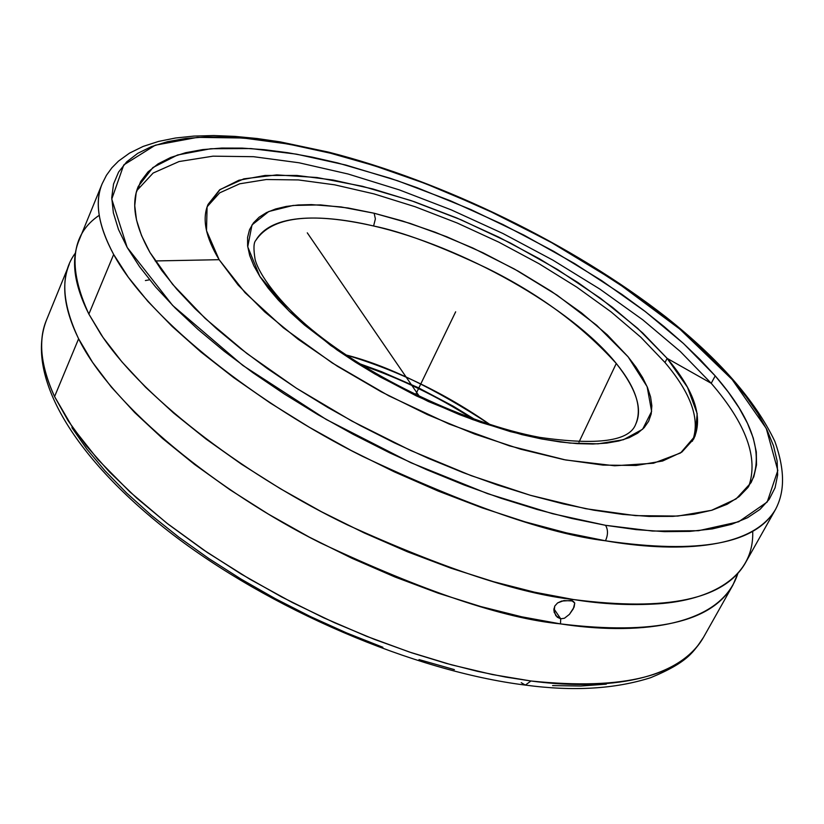 <?xml version="1.0" encoding="UTF-8"?>
<svg xmlns="http://www.w3.org/2000/svg" width="824" height="824" viewBox="0 0 824 824"><rect width="100%" height="100%" fill="white"/><g stroke="black" fill="none" stroke-linecap="round" stroke-linejoin="round"><path stroke-width="1.24" d="M75.448 252.978C60.245 273.352 61.295 301.955 78.61 338.777C64.076 309.103 60.955 284.28 69.257 264.308L46.638 319.691C37.925 339.972 40.572 365.599 54.569 396.581L72.564 427.399L97.943 459.524L129.801 491.815L166.798 523.127L207.339 552.502L249.775 579.159L292.561 602.632L334.441 622.697L374.405 639.373L411.815 652.845L446.258 663.392L477.58 671.354L505.771 677.101L530.955 680.985L525.341 685.094L530.955 680.985C623.861 690.615 681.396 676.041 703.541 637.261C693.777 651.547 688.524 662.043 650.733 677.658C615.064 689.039 573.246 691.521 525.279 685.084C414.153 671.261 268.634 609.008 169.363 531.923C70.431 454.786 25.183 373.653 46.638 319.691C37.976 340.58 40.613 366.206 54.569 396.581L78.61 338.777C112.651 407.87 219.421 492.288 320.433 542.913C423.773 591.436 503.783 618.433 560.485 623.881L560.711 618.793L557.24 617.186L554.078 612.077L554.748 606.083L557.58 602.941L561.659 601.067L570.435 600.552L573.483 599.532C519.759 593.733 444.321 568.817 347.192 524.806C251.969 478.96 146.136 402.555 100.806 334.163L88.868 314.099C67.455 267.306 70.905 234.377 99.21 215.311M605.547 525.31C608.133 529.75 608.112 534.9 605.475 540.781C548.619 533.911 467.599 505.74 362.416 456.3C259.478 404.924 149.731 321.133 113.66 254.472C98.19 225.323 94.369 201.715 102.207 183.649L106.43 175.306L111.91 167.756L118.543 161.061L129.543 153.109L143.17 146.415L158.569 141.419L175.553 138.01L194.011 136.073L213.828 135.548L234.881 136.382L257.037 138.504L280.15 141.872L328.694 152.152C443.611 181.445 573.051 244.646 665.751 316.869C719.022 359.048 755.381 400.546 774.828 441.345C786.24 473.285 783.634 493.792 775.652 509.201C751.076 551.328 671.498 552.276 605.475 540.781C608.112 534.9 608.133 529.75 605.547 525.31L636.303 529.636L664.546 531.645L689.966 531.377L712.358 528.895L731.568 524.311L747.471 517.75L760.016 509.376L769.204 499.323L775.065 487.777L777.66 474.902L777.114 460.884L773.54 445.887L767.082 430.077L757.905 413.627L746.173 396.704L732.062 379.431L715.757 361.973L697.454 344.453L677.318 327.004L655.533 309.742L632.286 292.778L582.125 260.168L555.551 244.718L500.322 215.991L443.456 190.735L414.843 179.611L386.363 169.6L358.183 160.783L330.506 153.223L288.235 144.035L243.265 138.01L197.451 137.371L155.273 145.199L123.755 164.944L111.755 199.109L127.164 247.416L172.628 305.436L242.812 365.423L326.283 419.498L410.785 462.676L487.561 493.638L552.502 513.692L605.547 525.31L652.546 531.058L698.453 530.718L738.675 521.777L767.196 502.012L777.825 470.473L766.269 428.439L732.196 379.586L679.8 329.075L616.228 281.798L549.052 241.113L484.234 208.41L425.39 183.587L374.086 165.624L330.506 153.223L303.047 146.909L276.977 142.13L252.01 138.834L228.361 137.083L206.257 136.939L185.905 138.453L167.56 141.666L151.42 146.62L137.742 153.336L126.721 161.813L118.594 172.051L113.537 184.01L111.745 197.636L113.372 212.85L118.512 229.546L127.267 247.591L139.637 266.801L155.623 286.999L175.131 307.96L198.007 329.415L224.035 351.106L252.937 372.747L284.373 394.037L317.94 414.678L353.208 434.361L389.67 452.819L426.832 469.773L464.149 485.006L501.126 498.304L537.227 509.51L571.99 518.512L605.547 525.31M328.632 152.131L330.012 153.099L328.632 152.131M542.161 439.058L510.406 431.622L472.636 419.581L428.326 401.504L379.576 376.661L330.898 345.606L288.802 310.813L259.817 276.401L247.725 246.788L252 224.931L268.779 211.511L293.056 205.464L320.484 204.898L348.078 207.988L374.127 213.231L375.384 218.896L373.602 225.992C334.987 216.856 273.795 209.378 255.759 240.453C271.601 216.619 310.875 211.799 373.602 225.992L375.384 218.896L374.127 213.231L410.228 223.438L446.618 236.704L483.008 252.793L518.306 271.209L551.462 291.408L581.435 312.811L607.236 334.771L627.929 356.607L636.077 367.257L642.627 377.588L647.489 387.527L650.589 396.952L651.846 405.779L651.207 413.916L648.643 421.26L644.121 427.718L637.632 433.208L629.217 437.647L618.896 440.964L606.752 443.106L592.878 444.012L577.387 443.652L560.423 442.004L541.286 438.893L521.87 434.619L480.619 422.393L459.267 414.565L416.388 395.922L375.002 374.044L355.505 362.22L337.109 350.004L304.437 324.975L290.522 312.471L278.409 300.152L268.202 288.173L259.982 276.658L253.802 265.719L249.682 255.461L247.622 245.974L247.591 237.353L249.548 229.649L253.421 222.923L259.127 217.206L266.574 212.551L275.649 208.956L286.237 206.433L298.206 204.98L311.431 204.599L341.105 206.937L374.127 213.231L402.493 220.987L435.206 232.234L472.894 248.034L514.372 269.005L557.024 295.126L596.628 325.233L628.125 356.854L647.128 386.652L651.619 411.433L642.627 429.242L623.428 439.728L598.08 443.827L570.136 443.085L542.161 439.058L539.576 437.348L542.161 439.058M752.693 531.222C754.434 577.655 710.401 600.088 658.561 603.786C630.463 605.609 602.107 604.188 573.483 599.532C667.244 611.624 724.564 599.409 745.421 562.885L775.652 509.201C755.865 543.871 699.133 554.398 605.475 540.781L566.479 532.881L525.135 521.86L482.143 507.862L438.265 491.104L394.305 471.843L351.086 450.45L309.412 427.306L270.025 402.864L233.635 377.588L200.829 351.93L172.113 326.376L147.857 301.357L128.328 277.266L113.66 254.472L88.868 314.099L113.66 254.472C98.272 225.879 94.451 202.271 102.207 183.649L78.908 240.68C70.771 260.26 74.088 284.733 88.868 314.099L103.021 337.407L121.993 361.942L145.652 387.321L173.74 413.143L205.897 438.955L241.638 464.303L280.366 488.704L321.432 511.714L364.084 532.881L407.519 551.822L450.955 568.189L493.586 581.713L534.652 592.209L573.483 599.532L570.435 600.552L573.401 601.448L574.75 603.055L573.288 608.833L569.436 614.354L564.44 618.247L560.711 618.793L553.893 608.761L560.711 618.793L555.85 615.744L553.81 610.048L554.748 606.083L557.58 602.941L563.915 600.583L572.114 600.912L574.75 603.055L574.122 607.082L569.436 614.354L564.44 618.247L560.711 618.793L560.485 623.881C631.617 634.985 720.372 629.258 737.933 573.236L732.896 585.122C711.617 622.367 654.153 635.294 560.485 623.881L521.736 616.805L480.773 606.546L438.275 593.218L395.015 577.016L351.766 558.209L309.33 537.135L268.5 514.176L229.999 489.775L194.505 464.396L162.585 438.512L134.734 412.577L111.312 387.033L92.556 362.313L78.61 338.777L54.569 396.581L68.073 420.673L86.365 445.866L109.324 471.802L136.691 498.057L168.117 524.157L203.137 549.649L241.164 574.04L281.561 596.895L323.585 617.753L366.453 636.241L409.394 652.031L451.614 664.865L492.361 674.547L530.955 680.985C596.319 689.791 676.113 684.435 703.541 637.261L732.896 585.122M748.686 486.479C758.708 458.216 746.225 423.824 711.225 383.304L715.211 375.878C752.343 418.571 764.291 454.158 751.086 482.637L736.069 498.942L711.555 510.324L677.781 516.071L635.448 515.628L585.74 508.707L530.316 495.276L471.225 475.675L410.867 450.584L351.755 421.002L296.341 388.166L246.86 353.475L205.155 318.394L172.566 284.28L149.906 252.391C134.879 225.652 131.006 203.652 138.278 186.389L152.883 167.55L177.541 154.994L210.748 148.732L250.918 148.557L296.465 154.15L345.864 165.047L397.652 180.775L450.44 200.778L502.898 224.499L553.718 251.32L601.654 280.603L645.398 311.647L683.693 343.69L715.211 375.878L711.225 383.304L680.284 351.467L642.741 319.794L599.851 289.09L552.822 260.096L502.908 233.491L451.305 209.893L399.259 189.87L348.058 173.998L299.009 162.771L253.504 156.694L213.025 156.169L179.055 161.545L153.151 173.04L136.763 190.663L153.151 173.04L179.055 161.545L213.025 156.169L253.504 156.694L299.009 162.771L348.058 173.998L399.259 189.87L451.305 209.893L502.908 233.491L552.822 260.096L599.851 289.09L642.741 319.794L680.284 351.467L711.225 383.304L667.162 358.389L711.225 383.304C746.225 423.824 758.708 458.216 748.686 486.479M155.169 260.95L219.132 259.694L206.505 230.668L207.082 206.999L219.998 189.572L243.842 178.839L276.823 174.894L317.013 177.52L362.426 186.286L411.083 200.603L461.059 219.792L510.499 243.059L557.591 269.551L600.552 298.319L637.642 328.312L667.162 358.389C694.684 390.906 703.511 417.82 693.623 439.13L681.891 452.057L662.62 461.007L636.087 465.478L602.911 465.097L564.038 459.668L520.747 449.224L474.634 434.042L427.46 414.637L381.11 391.74L337.438 366.278L298.144 339.282L264.648 311.832L238.074 284.98L219.132 259.694C205.567 237.199 201.88 218.772 208.07 204.403L219.555 189.911L238.919 180.24L265.112 175.45L296.949 175.46L333.226 180.054L372.726 188.923L414.256 201.695L456.651 217.917L498.778 237.147L539.524 258.839L577.799 282.447L612.531 307.352L642.658 332.906L667.162 358.389L664.989 362.498L667.162 358.389L687.484 387.29L697.186 413.627L695.116 435.999L680.562 452.963L653.494 463.232L614.653 465.776L565.748 459.998L509.417 445.856L449.09 424.01L388.691 395.757L332.257 362.962L283.404 327.828L245.058 292.685L219.132 259.694L155.169 260.95M692.376 441.242C700.544 420.065 691.418 393.81 664.989 362.498C691.418 393.81 700.544 420.065 692.376 441.242M616.28 363.477C635.974 387.743 642.462 407.962 635.747 424.144C642.802 409.126 636.313 388.907 616.28 363.477C581.785 325.418 538.69 293.663 486.994 268.212C439.666 245.779 401.865 231.698 373.602 225.992C462.068 246.252 571.31 307.517 616.28 363.477L579.014 442.066L616.28 363.477M489.889 424.494C445.681 393.625 397.745 370.45 346.09 354.979C386.775 365.259 434.712 388.423 489.889 424.494M359.47 363.652L381.358 371.614L417.933 387.538L453.221 406.181L474.779 419.395M207.185 206.69L219.648 192.868L239.712 183.793L266.337 179.519L298.37 179.931L334.637 184.823L373.962 193.887L415.172 206.752L457.166 222.995L498.808 242.153L539.051 263.732L576.821 287.164L611.078 311.884L640.804 337.222L664.989 362.498L640.804 337.222L611.078 311.884L576.821 287.164L539.051 263.732L498.808 242.153L457.166 222.995L415.172 206.752L373.962 193.887L334.637 184.823L298.37 179.931L266.337 179.519L239.712 183.793L219.648 192.868L207.185 206.69M139.266 186.574L137.299 188.995M715.211 375.878L728.272 392.059L739.077 407.89L747.44 423.248L753.239 437.966L756.308 451.902L756.525 464.901L753.795 476.787L748.017 487.417L739.138 496.625L727.139 504.257L712.039 510.18L693.901 514.248L672.837 516.37L648.993 516.432L622.594 514.392L593.908 510.211L563.245 503.886L530.955 495.461L497.469 485.006L463.201 472.636L428.635 458.494L394.222 442.776L360.449 425.678L327.777 407.458L296.64 388.351L267.45 368.647L240.577 348.593L216.321 328.488L194.958 308.567L176.676 289.1L161.628 270.303L149.906 252.391L141.532 235.54L136.496 219.915L134.745 205.65L136.166 192.837L140.647 181.568L148.011 171.897L158.105 163.852L170.712 157.456L185.657 152.697L202.704 149.587L221.666 148.062L242.318 148.114L264.452 149.69L287.854 152.718L312.327 157.157L337.686 162.946L390.236 178.283L417.068 187.687L470.947 209.595L523.951 235.128L574.73 263.628L621.904 294.384L643.729 310.37L664.144 326.623L682.972 343.042L700.06 359.501L715.211 375.878M149.577 279.779L145.395 280.562M521.211 682.663L525.341 685.094M71.925 427.666L86.736 448.936L104.998 470.803L126.587 492.989L151.297 515.227L178.859 537.207L208.966 558.631L241.226 579.2L275.226 598.615L310.504 616.599L346.554 632.894L382.892 647.283M419.014 659.581L454.405 669.634M552.585 685.599L580.745 686.031L606.279 684.147M415.626 394.614L452.438 318.476M419.406 396.426L307.29 232.842M444.28 335.358L455.662 311.802M255.759 240.453C253.627 242.637 253.401 248.93 255.09 259.323C258.767 274.176 278.976 302.624 311.627 329.487C370.233 378.02 467.239 423.855 539.658 437.369C597.544 445.619 629.577 441.211 635.747 424.144M362.251 365.382C400.814 378.71 437.297 396.344 471.699 418.283"/></g></svg>
